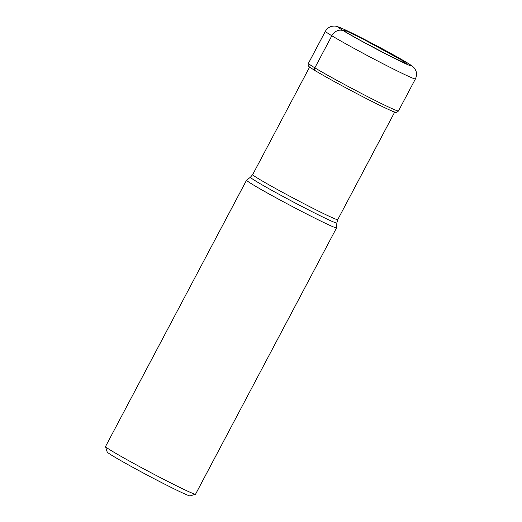 <?xml version="1.0" encoding="UTF-8"?>
<svg xmlns="http://www.w3.org/2000/svg" width="522" height="522" viewBox="0 0 522 522"><rect width="100%" height="100%" fill="white"/><g stroke="black" fill="none" stroke-linecap="round" stroke-linejoin="round"><path stroke-width="0.78" d="M361.224 40.918L343.626 30.909A41.31 1.514 27.9 0 0 360.076 40.285A41.31 1.514 27.9 0 0 388.466 55.319A41.31 1.514 27.9 0 0 406.227 62.235A41.31 1.514 27.9 0 0 356.128 35.17A41.31 1.514 27.9 0 0 343.626 30.909A9.624 8.15 121.2 0 0 331.829 35.757L314.844 67.834A2.408 2.036 121.2 0 0 315.242 70.679A131.753 111.538 121.2 0 0 315.797 71.116M347.137 32.879L343.045 30.198L346.758 31.15L363.325 39.241L402.305 60.461M402.534 60.598L406.416 63.749L387.526 54.843M391.043 56.617L357.577 38.896M379.109 50.484L369.393 45.342M250.449 177.219A48.879 1.788 -152.1 0 0 256.563 181.565A48.879 1.788 -152.1 0 0 256.589 181.584A48.879 1.788 -152.1 0 0 305.122 208.141A48.879 1.788 -152.1 0 0 336.834 222.959L336.586 227.807A50.934 1.866 -152.1 0 1 336.579 227.84A50.934 1.866 -152.1 0 1 303.171 212.186A50.934 1.866 -152.1 0 1 252.968 184.697A50.934 1.866 -152.1 0 1 246.554 180.175A50.934 1.866 -152.1 0 1 246.573 180.149L250.449 177.219L252.681 174.602A48.128 1.762 27.9 0 0 258.716 178.857A48.128 1.762 27.9 0 0 258.742 178.876A48.128 1.762 27.9 0 0 306.179 204.846A48.128 1.762 27.9 0 0 337.741 219.638L394.71 112.047M246.554 180.175L105.529 446.525A50.934 1.866 27.9 0 0 105.522 446.604A50.934 1.866 27.9 0 0 111.943 451.047A50.934 1.866 27.9 0 0 173.722 484.423A50.934 1.866 27.9 0 0 195.489 494.236A50.934 1.866 27.9 0 0 195.554 494.197L336.579 227.84M105.522 446.604L107.193 452.019A46.921 1.723 27.9 0 0 113.111 456.111A46.921 1.723 27.9 0 0 170.022 486.856A46.921 1.723 27.9 0 0 190.073 495.9L195.489 494.236M309.735 67.077A48.951 1.794 27.9 0 0 309.827 67.149A48.951 1.794 27.9 0 0 315.242 70.679A48.951 1.794 27.9 0 0 359.097 94.815A48.951 1.794 27.9 0 0 394.488 111.976A48.951 1.794 27.9 0 0 394.495 111.976C395.63 112.791 396.955 112.458 398.456 110.977L415.434 78.907A50.934 1.866 -152.1 0 1 382.032 63.247A50.934 1.866 -152.1 0 1 331.829 35.757A50.934 1.866 -152.1 0 1 325.408 31.242L308.43 63.312A50.934 1.866 27.9 0 0 314.844 67.834A50.934 1.866 27.9 0 0 365.048 95.317A50.934 1.866 27.9 0 0 398.456 110.977M309.827 67.149A48.951 1.794 27.9 0 0 309.833 67.149C308.274 66.327 307.804 65.041 308.43 63.312M415.434 78.907C417.417 74.405 416.158 71.638 416.132 71.501L415.414 69.791C413.972 67.867 415.055 67.625 406.716 62.503C392.505 53.883 354.627 33.734 340.481 27.738C335.091 25.682 335.228 26.107 332.977 26.126L331.163 26.498C330.961 26.472 327.535 27.516 325.408 31.242M392.577 111.336L394.495 111.976M336.834 222.959L337.741 219.638M252.681 174.602L309.65 67.005"/></g></svg>
